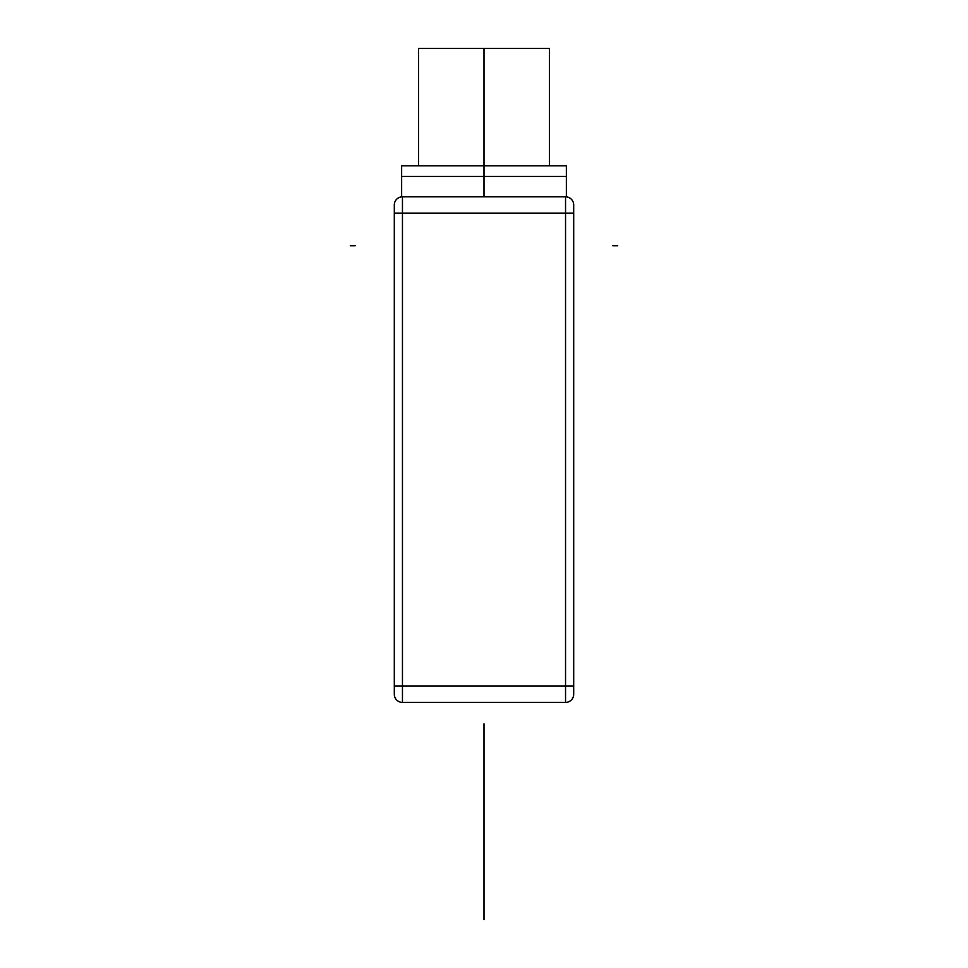 <?xml version="1.0" encoding="UTF-8"?>
<svg xmlns="http://www.w3.org/2000/svg" width="968" height="968" viewBox="0 0 968 968"><rect width="100%" height="100%" fill="white"/><g stroke="black" fill="none" stroke-linecap="round" stroke-linejoin="round"><path stroke-width="1.45" d="M394.303 694.25A8.155 8.155 0 0 0 402.458 702.405L402.458 686.094L565.542 686.094L565.542 702.405A8.155 8.155 0 0 0 573.697 694.25A8.155 8.155 0 0 1 565.542 702.405L402.458 702.405A8.155 8.155 0 0 1 394.303 694.25L394.303 204.974A8.155 8.155 0 0 1 402.458 196.819L401.635 196.819L401.635 176.43L566.365 176.43L566.365 165.831L401.635 165.831L401.635 176.43M573.697 694.25L573.697 686.094L565.542 686.094L565.542 196.819L402.458 196.819L402.458 686.094L394.303 686.094M573.697 686.094L573.697 204.974A8.155 8.155 0 0 0 565.542 196.819L566.365 196.819L566.365 176.43M484 196.819L484 48.4L549.4 48.4L549.4 165.831M484 48.4L418.599 48.4L418.599 165.831M355.22 245.739L350.307 245.739M617.693 245.739L612.78 245.739M484 919.6L484 723.822M394.303 213.129L573.697 213.129M565.542 196.819A8.155 8.155 0 0 1 573.697 204.974"/></g></svg>
